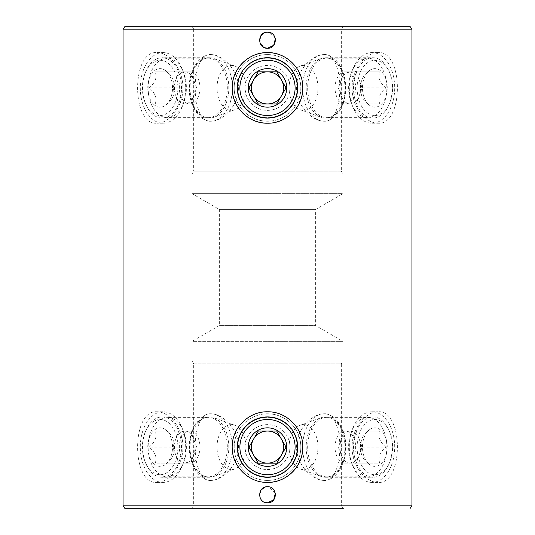 <?xml version="1.0" encoding="UTF-8"?>
<svg xmlns="http://www.w3.org/2000/svg" width="535" height="535" viewBox="0 0 535 535"><rect width="100%" height="100%" fill="white"/><g stroke="black" fill="none" stroke-linecap="round" stroke-linejoin="round"><path stroke-width="0.4" stroke-dasharray="2.67 2.01" d="M267.5 486.743L264.417 487.358M260.826 490.314L259.823 497.102L264.437 502.184M267.5 32.207L264.417 32.822M260.826 35.778L259.823 42.566L264.437 47.648M410.278 26.75L191.59 26.75L193.67 28.903L267.5 28.903L193.67 28.903L193.67 171.2L267.5 171.2L193.67 171.2L192.065 173.982L267.5 173.982L192.065 173.982L192.065 193.67L267.5 193.67L192.065 193.67L219.35 209.426L315.65 209.426L219.35 209.426L219.35 325.574L315.65 325.574L219.35 325.574L192.065 341.33L267.5 341.33L192.065 341.33L192.065 361.018L267.5 361.018L192.065 361.018L193.67 363.8L267.5 363.8L193.67 363.8L193.67 506.097L267.5 506.097L193.67 506.097L191.59 508.25L343.41 508.25L267.5 508.25L343.41 508.25L341.33 506.097L267.5 506.097L341.33 506.097L341.33 363.8L267.5 363.8L341.33 363.8L342.935 361.018L267.5 361.018L342.935 361.018L342.935 341.33L267.5 341.33L342.935 341.33L315.65 325.574L315.65 209.426L342.935 193.67L267.5 193.67L342.935 193.67L342.935 173.982L267.5 173.982L342.935 173.982L341.33 171.2L267.5 171.2L341.33 171.2L341.33 28.903L267.5 28.903L341.33 28.903L343.41 26.75L124.722 26.75M210.944 54.597C222.359 54.369 238.63 69.858 238.429 87.88C238.63 105.943 222.366 121.438 210.944 121.204C189.831 123.284 189.858 52.51 210.944 54.597A33.304 21.407 90 0 0 192.981 69.784A33.304 21.407 90 0 0 192.981 106.017A33.304 21.407 90 0 0 210.944 121.204A33.304 21.407 90 0 0 232.35 87.9A33.304 21.407 90 0 0 210.944 54.597M324.056 54.597C345.155 52.53 345.162 123.251 324.056 121.204C312.654 121.452 296.363 105.917 296.571 87.927C296.357 69.817 312.687 54.356 324.056 54.597A33.304 21.407 -90 0 0 302.649 87.9A33.304 21.407 -90 0 0 324.056 121.204A33.304 21.407 -90 0 0 342.019 106.017A33.304 21.407 -90 0 0 342.019 69.784A33.304 21.407 -90 0 0 324.056 54.597M208.209 117.633A29.733 19.113 90 0 0 227.321 87.9A29.733 19.113 90 0 0 208.209 58.168A29.733 19.113 90 0 0 192.172 71.723A29.733 19.113 90 0 0 192.172 104.078A29.733 19.113 90 0 0 208.209 117.633L167.261 117.633A29.733 19.113 -90 0 1 148.148 87.9A29.733 19.113 -90 0 1 167.261 58.168A29.733 19.113 -90 0 1 183.304 71.723A29.733 19.113 -90 0 1 183.304 104.078A29.733 19.113 -90 0 1 167.261 117.633M208.209 58.168L167.261 58.168M162.994 52.59A35.31 22.697 -90 0 1 182.04 68.694A35.31 22.697 -90 0 1 182.04 107.107A35.31 22.697 -90 0 1 162.994 123.21A35.31 22.697 -90 0 1 140.297 87.9A35.31 22.697 -90 0 1 162.994 52.59L156.842 52.59C131.195 50.397 131.195 125.404 156.842 123.21C168.906 123.632 183.251 106.866 182.896 87.914C183.251 68.982 168.953 52.176 156.842 52.59M162.994 123.21L156.842 123.21M326.791 117.633A29.733 19.113 -90 0 0 342.828 104.078A29.733 19.113 -90 0 0 342.828 71.723A29.733 19.113 -90 0 0 326.791 58.168A29.733 19.113 -90 0 0 307.678 87.9A29.733 19.113 -90 0 0 326.791 117.633L367.739 117.633A29.733 19.113 90 0 1 351.696 104.078A29.733 19.113 90 0 1 351.696 71.723A29.733 19.113 90 0 1 367.739 58.168A29.733 19.113 90 0 1 386.852 87.9A29.733 19.113 90 0 1 367.739 117.633M326.791 58.168L367.739 58.168M372.006 52.59A35.31 22.697 90 0 1 394.703 87.9A35.31 22.697 90 0 1 372.006 123.21A35.31 22.697 90 0 1 352.96 107.107A35.31 22.697 90 0 1 352.96 68.694A35.31 22.697 90 0 1 372.006 52.59L378.158 52.59C366.08 52.162 351.749 68.975 352.104 87.887C351.749 106.86 366.08 123.625 378.158 123.21C403.778 125.411 403.825 50.43 378.158 52.59M372.006 123.21L378.158 123.21M267.5 54.597A33.304 33.304 0 0 1 300.804 87.9A33.304 33.304 0 0 1 267.5 121.204C285.596 121.452 301.058 105.917 300.804 87.927C301.058 69.817 285.556 54.356 267.5 54.597C249.39 54.369 233.955 69.858 234.196 87.88C233.955 105.943 249.377 121.438 267.5 121.204A33.304 33.304 0 0 1 234.196 87.9A33.304 33.304 0 0 1 267.5 54.597M267.5 58.168A29.733 29.733 0 0 1 297.233 87.9A29.733 29.733 0 0 1 267.5 117.633A29.733 29.733 0 0 0 297.233 87.9A29.733 29.733 0 0 0 267.5 58.168A29.733 29.733 0 0 0 237.767 87.9A29.733 29.733 0 0 0 267.5 117.633A29.733 29.733 0 0 1 237.767 87.9A29.733 29.733 0 0 1 267.5 58.168M270.971 123.037A35.31 35.31 0 0 0 274.428 122.522M281.036 120.515A35.31 35.31 0 0 0 284.179 119.024M302.128 80.992A35.31 35.31 0 0 0 287.128 58.549M324.056 480.403C312.641 480.631 296.37 465.142 296.571 447.12C296.37 429.057 312.634 413.562 324.056 413.796C345.169 411.716 345.142 482.49 324.056 480.403A33.304 21.407 -90 0 0 342.019 465.216A33.304 21.407 -90 0 0 342.019 428.983A33.304 21.407 -90 0 0 324.056 413.796A33.304 21.407 -90 0 0 302.649 447.099A33.304 21.407 -90 0 0 324.056 480.403M210.944 480.403C189.845 482.47 189.838 411.749 210.944 413.796C222.346 413.548 238.637 429.083 238.429 447.073C238.643 465.183 222.313 480.644 210.944 480.403A33.304 21.407 90 0 0 232.35 447.099A33.304 21.407 90 0 0 210.944 413.796A33.304 21.407 90 0 0 192.981 428.983A33.304 21.407 90 0 0 192.981 465.216A33.304 21.407 90 0 0 210.944 480.403M326.791 417.367A29.733 19.113 -90 0 0 307.678 447.099A29.733 19.113 -90 0 0 326.791 476.832A29.733 19.113 -90 0 0 342.828 463.277A29.733 19.113 -90 0 0 342.828 430.922A29.733 19.113 -90 0 0 326.791 417.367L367.739 417.367A29.733 19.113 90 0 1 386.852 447.099A29.733 19.113 90 0 1 367.739 476.832A29.733 19.113 90 0 1 351.696 463.277A29.733 19.113 90 0 1 351.696 430.922A29.733 19.113 90 0 1 367.739 417.367M326.791 476.832L367.739 476.832M372.006 482.409A35.31 22.697 90 0 1 352.96 466.306A35.31 22.697 90 0 1 352.96 427.893A35.31 22.697 90 0 1 372.006 411.789A35.31 22.697 90 0 1 394.703 447.099A35.31 22.697 90 0 1 372.006 482.409L378.158 482.409C403.805 484.603 403.805 409.596 378.158 411.789C366.094 411.368 351.749 428.134 352.104 447.086C351.749 466.018 366.047 482.824 378.158 482.409M372.006 411.789L378.158 411.789M208.209 417.367A29.733 19.113 90 0 0 192.172 430.922A29.733 19.113 90 0 0 192.172 463.277A29.733 19.113 90 0 0 208.209 476.832A29.733 19.113 90 0 0 227.321 447.099A29.733 19.113 90 0 0 208.209 417.367L167.261 417.367A29.733 19.113 -90 0 1 183.304 430.922A29.733 19.113 -90 0 1 183.304 463.277A29.733 19.113 -90 0 1 167.261 476.832A29.733 19.113 -90 0 1 148.148 447.099A29.733 19.113 -90 0 1 167.261 417.367M208.209 476.832L167.261 476.832M162.994 482.409A35.31 22.697 -90 0 1 140.297 447.099A35.31 22.697 -90 0 1 162.994 411.789A35.31 22.697 -90 0 1 182.04 427.893A35.31 22.697 -90 0 1 182.04 466.306A35.31 22.697 -90 0 1 162.994 482.409L156.842 482.409C168.92 482.837 183.251 466.025 182.896 447.113C183.251 428.14 168.92 411.375 156.842 411.789C131.222 409.589 131.175 484.57 156.842 482.409M162.994 411.789L156.842 411.789M267.5 480.403A33.304 33.304 0 0 1 234.196 447.099A33.304 33.304 0 0 1 267.5 413.796C249.404 413.548 233.942 429.083 234.196 447.073C233.942 465.183 249.444 480.644 267.5 480.403C285.61 480.631 301.044 465.142 300.804 447.12C301.044 429.057 285.623 413.562 267.5 413.796A33.304 33.304 0 0 1 300.804 447.099A33.304 33.304 0 0 1 267.5 480.403M267.5 476.832A29.733 29.733 0 0 1 237.767 447.099A29.733 29.733 0 0 1 267.5 417.367A29.733 29.733 0 0 0 237.767 447.099A29.733 29.733 0 0 0 267.5 476.832A29.733 29.733 0 0 0 297.233 447.099A29.733 29.733 0 0 0 267.5 417.367A29.733 29.733 0 0 1 297.233 447.099A29.733 29.733 0 0 1 267.5 476.832M302.81 447.086A35.31 35.31 0 0 0 267.5 411.789A35.31 35.31 0 0 0 232.19 447.099A35.31 35.31 0 0 0 267.5 482.409M124.722 508.25L191.59 508.25M240.215 110.31A35.31 35.31 0 0 0 242.542 112.878M275.371 38.66L269.065 32.361M275.371 493.196L269.065 486.897M281.397 439.074A16.05 16.05 0 0 0 267.5 431.049L258.231 431.049M241.365 462.186A30.174 30.174 0 0 0 282.587 473.234A30.174 30.174 0 0 0 293.635 432.012A30.174 30.174 0 0 0 252.413 420.965A30.174 30.174 0 0 0 241.365 462.186M248.039 458.334A22.47 22.47 0 0 0 278.735 466.56A22.47 22.47 0 0 0 286.961 435.864A22.47 22.47 0 0 0 256.265 427.639A22.47 22.47 0 0 0 248.039 458.334M267.5 463.149L276.769 463.149M253.603 439.074A16.05 16.05 0 0 0 275.525 460.996M350.271 71.85A16.05 10.319 90 0 1 355.427 74.004A16.05 10.319 90 0 1 359.206 79.875L362.182 87.9L356.223 103.95L344.313 103.95L341.337 95.925A16.05 10.319 90 0 1 341.337 79.875A16.05 10.319 90 0 1 350.271 71.85L356.223 71.85L359.206 79.875A16.05 10.319 90 0 1 359.206 95.925A16.05 10.319 90 0 1 350.271 103.95A16.05 10.319 90 0 1 345.108 101.797A16.05 10.319 90 0 1 341.337 95.925L338.354 87.9L344.313 71.85L350.271 71.85L345.349 71.85A16.05 10.319 90 0 1 350.512 74.004A16.05 10.319 90 0 1 355.314 92.053A16.05 10.319 90 0 1 345.349 103.95A16.05 10.319 90 0 1 340.193 101.797A16.05 10.319 90 0 1 335.385 83.748A16.05 10.319 90 0 1 345.349 71.85M361.981 87.9C359.761 82.544 361.747 77.194 367.94 71.85L379.85 71.85C377.623 77.18 379.603 82.53 385.809 87.9C379.616 93.244 377.63 98.594 379.85 103.95L367.94 103.95C361.747 98.621 359.761 93.271 361.981 87.9L338.354 87.9M368.668 104.579A19.26 12.379 90 0 1 362.483 87.727A19.26 12.379 90 0 1 368.862 71.055A19.26 12.379 90 0 1 381.047 71.222A19.26 12.379 90 0 1 385.635 97.383A19.26 12.379 90 0 1 368.862 104.746A19.26 12.379 90 0 1 368.668 104.579M390.229 101.704A27.606 17.742 90 0 1 389.747 102.921A27.606 17.742 90 0 1 365.592 111.447A27.606 17.742 90 0 1 359.493 74.097A27.606 17.742 90 0 1 389.747 72.88A27.606 17.742 90 0 1 390.229 101.704M356.096 72.813A30.174 19.394 -90 0 0 372.895 118.075A30.174 19.394 -90 0 0 389.166 104.312A30.174 19.394 -90 0 0 389.687 102.987A30.174 19.394 -90 0 0 389.166 71.489A30.174 19.394 -90 0 0 372.895 57.726A30.174 19.394 -90 0 0 356.096 72.813M342.373 102.987A30.174 19.394 90 0 1 325.574 118.075A30.174 19.394 90 0 1 321.214 117.299A30.174 19.394 90 0 1 308.775 72.813A30.174 19.394 90 0 1 321.214 58.502A30.174 19.394 90 0 1 325.574 57.726A30.174 19.394 90 0 1 342.373 102.987M316.058 99.135A22.47 14.445 90 0 1 300.302 109.795A22.47 14.445 90 0 1 291.04 76.665A22.47 14.445 90 0 1 296.731 68.092A22.47 14.445 90 0 1 300.302 66.006A22.47 14.445 90 0 1 315.162 74.539A22.47 14.445 90 0 1 316.058 99.135M344.313 103.95L367.94 103.95L368.862 104.746M356.223 103.95L379.85 103.95M362.182 87.9L385.809 87.9M356.223 71.85L379.85 71.85M344.313 71.85L367.94 71.85L368.862 71.055M184.729 71.85A16.05 10.319 -90 0 1 189.892 74.004A16.05 10.319 -90 0 1 193.663 79.875L196.646 87.9L190.687 103.95L178.777 103.95L175.794 95.925A16.05 10.319 -90 0 1 175.794 79.875A16.05 10.319 -90 0 1 184.729 71.85L190.687 71.85L193.663 79.875A16.05 10.319 -90 0 1 193.663 95.925A16.05 10.319 -90 0 1 184.729 103.95A16.05 10.319 -90 0 1 179.573 101.797A16.05 10.319 -90 0 1 175.794 95.925L172.818 87.9L178.777 71.85L189.651 71.85A16.05 10.319 -90 0 1 194.807 74.004A16.05 10.319 -90 0 1 199.615 92.053A16.05 10.319 -90 0 1 189.651 103.95A16.05 10.319 -90 0 1 184.488 101.797A16.05 10.319 -90 0 1 179.686 83.748A16.05 10.319 -90 0 1 189.651 71.85M149.191 87.9C155.391 82.544 157.37 77.194 155.15 71.85L167.06 71.85C173.253 77.18 175.239 82.53 173.019 87.9C175.239 93.244 173.26 98.594 167.06 103.95L155.15 103.95C157.377 98.621 155.397 93.271 149.191 87.9L172.818 87.9M153.953 104.579A19.26 12.379 -90 0 1 149.365 78.418A19.26 12.379 -90 0 1 166.138 71.055A19.26 12.379 -90 0 1 166.331 71.222A19.26 12.379 -90 0 1 172.517 88.074A19.26 12.379 -90 0 1 166.138 104.746A19.26 12.379 -90 0 1 153.953 104.579M175.507 101.704A27.606 17.742 -90 0 1 145.252 102.921A27.606 17.742 -90 0 1 144.771 74.097A27.606 17.742 -90 0 1 145.252 72.88A27.606 17.742 -90 0 1 169.408 64.354A27.606 17.742 -90 0 1 175.507 101.704M145.313 72.813A30.174 19.394 90 0 0 145.834 104.312A30.174 19.394 90 0 0 162.105 118.075A30.174 19.394 90 0 0 178.904 102.987A30.174 19.394 90 0 0 162.105 57.726A30.174 19.394 90 0 0 145.834 71.489A30.174 19.394 90 0 0 145.313 72.813M226.225 102.987A30.174 19.394 -90 0 1 213.786 117.299A30.174 19.394 -90 0 1 209.426 118.075A30.174 19.394 -90 0 1 192.627 72.813A30.174 19.394 -90 0 1 209.426 57.726A30.174 19.394 -90 0 1 213.786 58.502A30.174 19.394 -90 0 1 226.225 102.987M243.96 99.135A22.47 14.445 -90 0 1 234.698 109.795A22.47 14.445 -90 0 1 219.838 101.262A22.47 14.445 -90 0 1 218.942 76.665A22.47 14.445 -90 0 1 234.698 66.006A22.47 14.445 -90 0 1 243.96 99.135M190.687 103.95L167.06 103.95L166.138 104.746M178.777 103.95L155.15 103.95M196.646 87.9L173.019 87.9M190.687 71.85L167.06 71.85L166.138 71.055M178.777 71.85L155.15 71.85M184.729 431.049A16.05 10.319 -90 0 1 189.892 433.203A16.05 10.319 -90 0 1 193.663 439.074L196.646 447.099L190.687 463.149L178.777 463.149L175.794 455.124A16.05 10.319 -90 0 1 175.794 439.074A16.05 10.319 -90 0 1 184.729 431.049L190.687 431.049L193.663 439.074A16.05 10.319 -90 0 1 193.663 455.124A16.05 10.319 -90 0 1 184.729 463.149A16.05 10.319 -90 0 1 179.573 460.996A16.05 10.319 -90 0 1 175.794 455.124L172.818 447.099L178.777 431.049L189.651 431.049A16.05 10.319 -90 0 1 194.807 433.203A16.05 10.319 -90 0 1 199.615 451.252A16.05 10.319 -90 0 1 189.651 463.149A16.05 10.319 -90 0 1 184.488 460.996A16.05 10.319 -90 0 1 179.686 442.947A16.05 10.319 -90 0 1 189.651 431.049M149.191 447.099C155.391 441.743 157.37 436.393 155.15 431.049L167.06 431.049C173.253 436.379 175.239 441.729 173.019 447.099C175.239 452.443 173.26 457.793 167.06 463.149L155.15 463.149C157.377 457.82 155.397 452.47 149.191 447.099L172.818 447.099M153.953 463.778A19.26 12.379 -90 0 1 149.365 437.617A19.26 12.379 -90 0 1 166.138 430.254A19.26 12.379 -90 0 1 166.331 430.421A19.26 12.379 -90 0 1 172.517 447.273A19.26 12.379 -90 0 1 166.138 463.945A19.26 12.379 -90 0 1 153.953 463.778M175.507 460.902A27.606 17.742 -90 0 1 145.252 462.12A27.606 17.742 -90 0 1 144.771 433.296A27.606 17.742 -90 0 1 145.252 432.079A27.606 17.742 -90 0 1 169.408 423.553A27.606 17.742 -90 0 1 175.507 460.902M145.313 432.012A30.174 19.394 90 0 0 145.834 463.511A30.174 19.394 90 0 0 162.105 477.273A30.174 19.394 90 0 0 178.904 462.186A30.174 19.394 90 0 0 162.105 416.925A30.174 19.394 90 0 0 145.834 430.688A30.174 19.394 90 0 0 145.313 432.012M226.225 462.186A30.174 19.394 -90 0 1 213.786 476.498A30.174 19.394 -90 0 1 209.426 477.273A30.174 19.394 -90 0 1 192.627 432.012A30.174 19.394 -90 0 1 209.426 416.925A30.174 19.394 -90 0 1 213.786 417.701A30.174 19.394 -90 0 1 226.225 462.186M243.96 458.334A22.47 14.445 -90 0 1 238.269 466.908A22.47 14.445 -90 0 1 234.698 468.994A22.47 14.445 -90 0 1 219.838 460.461A22.47 14.445 -90 0 1 218.942 435.864A22.47 14.445 -90 0 1 234.698 425.205A22.47 14.445 -90 0 1 243.96 458.334M190.687 463.149L167.06 463.149L166.138 463.945M178.777 463.149L155.15 463.149M196.646 447.099L173.019 447.099M190.687 431.049L167.06 431.049L166.138 430.254M178.777 431.049L155.15 431.049M286.031 87.9L281.397 95.925A16.05 16.05 0 0 0 267.5 71.85L258.104 72.078M241.365 102.987A30.174 30.174 0 0 0 282.587 114.035A30.174 30.174 0 0 0 293.635 72.813A30.174 30.174 0 0 0 252.413 61.766A30.174 30.174 0 0 0 241.365 102.987M248.039 99.135A22.47 22.47 0 0 0 278.735 107.361A22.47 22.47 0 0 0 286.961 76.665A22.47 22.47 0 0 0 256.265 68.44A22.47 22.47 0 0 0 248.039 99.135M253.603 95.925A16.05 16.05 0 0 0 267.5 103.95L276.896 103.723M253.603 79.875L248.969 87.9M350.271 431.049A16.05 10.319 90 0 1 355.427 433.203A16.05 10.319 90 0 1 359.206 439.074L362.182 447.099L356.223 463.149L344.313 463.149L341.337 455.124A16.05 10.319 90 0 1 341.337 439.074A16.05 10.319 90 0 1 350.271 431.049L356.223 431.049L359.206 439.074A16.05 10.319 90 0 1 359.206 455.124A16.05 10.319 90 0 1 350.271 463.149A16.05 10.319 90 0 1 345.108 460.996A16.05 10.319 90 0 1 341.337 455.124L338.354 447.099L344.313 431.049L350.271 431.049L345.349 431.049A16.05 10.319 90 0 1 350.512 433.203A16.05 10.319 90 0 1 355.314 451.252A16.05 10.319 90 0 1 345.349 463.149A16.05 10.319 90 0 1 340.193 460.996A16.05 10.319 90 0 1 335.385 442.947A16.05 10.319 90 0 1 345.349 431.049M361.981 447.099C359.761 441.743 361.747 436.393 367.94 431.049L379.85 431.049C377.623 436.379 379.603 441.729 385.809 447.099C379.616 452.443 377.63 457.793 379.85 463.149L367.94 463.149C361.747 457.82 359.761 452.47 361.981 447.099L338.354 447.099M368.668 463.778A19.26 12.379 90 0 1 362.483 446.926A19.26 12.379 90 0 1 368.862 430.254A19.26 12.379 90 0 1 381.047 430.421A19.26 12.379 90 0 1 385.635 456.582A19.26 12.379 90 0 1 368.862 463.945A19.26 12.379 90 0 1 368.668 463.778M390.229 460.902A27.606 17.742 90 0 1 389.747 462.12A27.606 17.742 90 0 1 365.592 470.646A27.606 17.742 90 0 1 359.493 433.296A27.606 17.742 90 0 1 389.747 432.079A27.606 17.742 90 0 1 390.229 460.902M356.096 432.012A30.174 19.394 -90 0 0 372.895 477.273A30.174 19.394 -90 0 0 389.166 463.511A30.174 19.394 -90 0 0 389.687 462.186A30.174 19.394 -90 0 0 389.166 430.688A30.174 19.394 -90 0 0 372.895 416.925A30.174 19.394 -90 0 0 356.096 432.012M342.373 462.186A30.174 19.394 90 0 1 325.574 477.273A30.174 19.394 90 0 1 321.214 476.498A30.174 19.394 90 0 1 308.775 432.012A30.174 19.394 90 0 1 321.214 417.701A30.174 19.394 90 0 1 325.574 416.925A30.174 19.394 90 0 1 342.373 462.186M316.058 458.334A22.47 14.445 90 0 1 300.302 468.994A22.47 14.445 90 0 1 291.04 435.864A22.47 14.445 90 0 1 300.302 425.205A22.47 14.445 90 0 1 315.162 433.738A22.47 14.445 90 0 1 316.058 458.334M344.313 463.149L367.94 463.149L368.862 463.945M356.223 463.149L379.85 463.149M362.182 447.099L385.809 447.099M356.223 431.049L379.85 431.049M344.313 431.049L367.94 431.049L368.862 430.254M123.05 29.157L411.95 29.157M411.95 505.842L123.05 505.842M192.172 104.078L192.981 106.017M192.172 71.723L192.981 69.784M351.696 104.078L352.96 107.107M351.696 71.723L352.96 68.694M342.828 430.922L342.019 428.983M342.828 463.277L342.019 465.216M183.304 430.922L182.04 427.893M183.304 463.277L182.04 466.306M192.172 463.277L192.981 465.216M192.172 430.922L192.981 428.983M351.696 463.277L352.96 466.306M351.696 430.922L352.96 427.893M342.828 71.723L342.019 69.784M342.828 104.078L342.019 106.017M183.304 71.723L182.04 68.694M183.304 104.078L182.04 107.107M389.747 102.921L389.166 104.312M325.574 118.075L372.895 118.075M300.302 109.795L321.214 117.299M300.302 66.006L321.214 58.502M325.574 57.726L372.895 57.726M389.747 72.88L389.166 71.489M345.349 103.95L350.271 103.95M145.252 102.921L145.834 104.312M209.426 118.075L162.105 118.075M234.698 109.795L213.786 117.299M234.698 66.006L213.786 58.502M209.426 57.726L162.105 57.726M145.252 72.88L145.834 71.489M189.651 103.95L184.729 103.95M145.252 462.12L145.834 463.511M209.426 477.273L162.105 477.273M234.698 468.994L213.786 476.498M234.698 425.205L213.786 417.701M209.426 416.925L162.105 416.925M145.252 432.079L145.834 430.688M189.651 463.149L184.729 463.149M389.747 462.12L389.166 463.511M325.574 477.273L372.895 477.273M300.302 468.994L321.214 476.498M300.302 425.205L321.214 417.701M325.574 416.925L372.895 416.925M389.747 432.079L389.166 430.688M345.349 463.149L350.271 463.149"/><path stroke-width="0.8" d="M264.417 487.358L260.826 490.314M264.437 502.184L267.5 502.793C257.148 503.288 257.141 486.248 267.5 486.743C277.832 486.241 277.872 503.274 267.5 502.793L273.706 499.857L275.371 493.196M264.417 32.822L260.826 35.778M264.437 47.648L267.5 48.257C257.148 48.752 257.141 31.712 267.5 32.207C277.832 31.705 277.872 48.738 267.5 48.257L273.706 45.321L275.371 38.66M287.128 58.549A35.31 35.31 0 0 0 267.5 52.59C286.452 52.162 303.231 68.975 302.81 87.887C303.231 106.86 286.452 123.625 267.5 123.21A35.31 35.31 0 0 0 270.971 123.037M274.428 122.522A35.31 35.31 0 0 0 281.036 120.515M284.179 119.024A35.31 35.31 0 0 0 302.128 80.992M343.41 508.25L124.722 508.25L123.05 505.842L411.95 505.842L411.95 29.157L123.05 29.157L124.722 26.75L343.41 26.75M191.59 26.75L410.278 26.75L411.95 29.157M267.5 482.409C248.548 482.837 231.769 466.025 232.19 447.113C231.769 428.14 248.548 411.375 267.5 411.789C286.439 411.368 303.231 428.134 302.81 447.086C303.225 466.018 286.506 482.824 267.5 482.409A35.31 35.31 0 0 0 302.81 447.086M242.542 112.878A35.31 35.31 0 0 0 267.5 123.21C248.561 123.632 231.769 106.866 232.19 87.914C231.775 68.982 248.494 52.176 267.5 52.59A35.31 35.31 0 0 0 232.852 94.702M232.906 94.976A35.31 35.31 0 0 0 240.215 110.31M269.065 32.361L267.5 32.207M269.065 486.897L267.5 486.743M275.525 460.996A16.05 16.05 0 0 0 281.397 439.074L276.769 431.049L267.5 431.049A16.05 16.05 0 0 0 253.603 439.074L248.969 447.099L258.231 463.149L276.769 463.149L286.031 447.099L276.769 431.049L258.231 431.049L248.969 447.099L258.231 463.149L267.5 463.149A16.05 16.05 0 0 0 281.397 439.074A16.05 16.05 0 0 0 253.603 439.074A16.05 16.05 0 0 0 267.5 463.149M277.13 463.778A19.26 19.26 0 0 0 284.179 437.469A19.26 19.26 0 0 0 257.87 430.421A19.26 19.26 0 0 0 250.821 456.729A19.26 19.26 0 0 0 277.13 463.778M243.592 460.902A27.606 27.606 0 0 0 281.303 471.007A27.606 27.606 0 0 0 291.408 433.296A27.606 27.606 0 0 0 253.697 423.192A27.606 27.606 0 0 0 243.592 460.902M293.635 432.012A30.174 30.174 0 0 1 282.587 473.234A30.174 30.174 0 0 1 241.365 462.186A30.174 30.174 0 0 1 252.413 420.965A30.174 30.174 0 0 1 293.635 432.012M276.769 463.149L286.031 447.099L281.397 439.074M258.231 431.049L253.603 439.074M286.031 87.9L276.769 71.85L267.5 71.85A16.05 16.05 0 0 0 253.603 95.925L258.231 103.95L276.769 103.95L286.031 87.9L276.769 71.85L258.231 71.85L248.969 87.9L258.231 103.95L267.5 103.95A16.05 16.05 0 0 0 281.397 79.875A16.05 16.05 0 0 0 253.603 79.875A16.05 16.05 0 0 0 275.525 101.797A16.05 16.05 0 0 0 281.397 95.925L276.896 103.723M277.13 104.579A19.26 19.26 0 0 0 284.179 78.27A19.26 19.26 0 0 0 257.87 71.222A19.26 19.26 0 0 0 250.821 97.53A19.26 19.26 0 0 0 277.13 104.579M243.592 101.704A27.606 27.606 0 0 0 281.303 111.808A27.606 27.606 0 0 0 291.408 74.097A27.606 27.606 0 0 0 253.697 63.993A27.606 27.606 0 0 0 243.592 101.704M293.635 72.813A30.174 30.174 0 0 1 282.587 114.035A30.174 30.174 0 0 1 241.365 102.987A30.174 30.174 0 0 1 252.413 61.766A30.174 30.174 0 0 1 293.635 72.813M258.104 72.078L253.603 79.875M248.969 87.9L253.603 95.925M410.278 508.25L411.95 505.842M123.05 505.842L123.05 29.157"/></g></svg>
